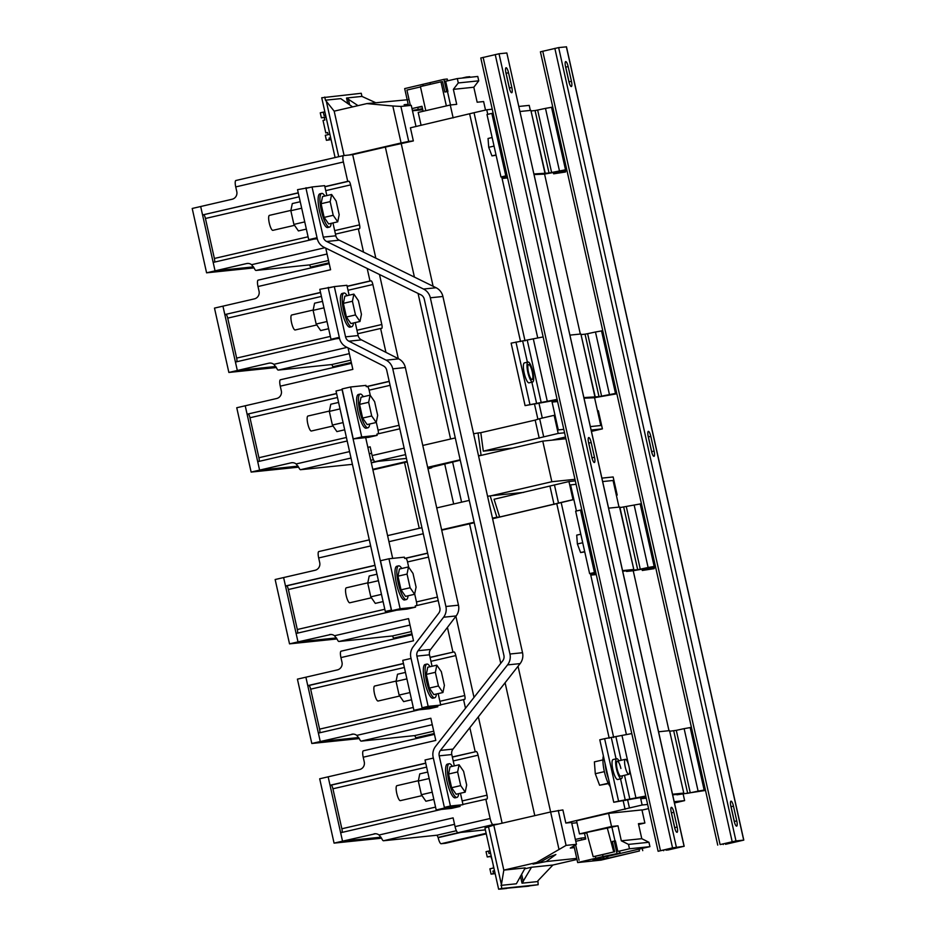 <?xml version="1.0" encoding="UTF-8"?>
<svg xmlns="http://www.w3.org/2000/svg" width="936" height="936" viewBox="0 0 936 936"><rect width="100%" height="100%" fill="white"/><g stroke="black" fill="none" stroke-linecap="round" stroke-linejoin="round"><path stroke-width="1.4" d="M653.971 456.347A5.253 1.287 77 0 0 654.007 456.335A5.253 1.287 77 0 0 654.112 451.094L650.812 436.351A5.253 1.287 77 0 0 648.344 431.367A5.253 1.287 77 0 0 648.238 436.621L651.526 451.363A5.253 1.287 77 0 0 653.971 456.347M648.005 435.404A5.253 1.287 -103 0 1 648.391 436.913L651.69 451.655A5.253 1.287 -103 0 1 651.924 452.86M594.348 462.524A5.253 1.287 77 0 0 594.383 462.513A5.253 1.287 77 0 0 594.489 457.271L591.189 442.529A5.253 1.287 77 0 0 588.721 437.545A5.253 1.287 77 0 0 588.615 442.798L591.903 457.529A5.253 1.287 77 0 0 594.348 462.524M588.381 441.581A5.253 1.287 -103 0 1 588.767 443.091L592.067 457.821A5.253 1.287 -103 0 1 592.301 459.038M676.997 832.315A5.253 1.287 77 0 0 677.044 832.315A5.253 1.287 77 0 0 677.149 827.061L673.85 812.319A5.253 1.287 77 0 0 671.381 807.335A5.253 1.287 77 0 0 671.276 812.588L674.563 827.33A5.253 1.287 77 0 0 676.997 832.315M671.042 811.383A5.253 1.287 -103 0 1 671.428 812.881L674.727 827.623A5.253 1.287 -103 0 1 674.961 828.828M736.62 826.137A5.253 1.287 77 0 0 736.667 826.137A5.253 1.287 77 0 0 736.772 820.884L733.473 806.142A5.253 1.287 77 0 0 731.004 801.157A5.253 1.287 77 0 0 730.899 806.411L734.187 821.153A5.253 1.287 77 0 0 736.62 826.137M730.665 805.206A5.253 1.287 -103 0 1 731.051 806.703L734.35 821.445A5.253 1.287 -103 0 1 734.584 822.65M571.311 86.557A5.253 1.287 77 0 0 571.346 86.545A5.253 1.287 77 0 0 571.451 81.292L568.152 66.55A5.253 1.287 77 0 0 565.683 61.577A5.253 1.287 77 0 0 565.578 66.819L568.877 81.561A5.253 1.287 77 0 0 571.311 86.557M565.344 65.614A5.253 1.287 -103 0 1 565.742 67.111L569.029 81.853A5.253 1.287 -103 0 1 569.264 83.058M511.688 92.722A5.253 1.287 77 0 0 511.723 92.722A5.253 1.287 77 0 0 511.828 87.469L508.529 72.727A5.253 1.287 77 0 0 506.06 67.743A5.253 1.287 77 0 0 505.955 72.996L509.254 87.738A5.253 1.287 77 0 0 511.688 92.722M505.721 71.791A5.253 1.287 -103 0 1 506.119 73.289L509.406 88.031A5.253 1.287 -103 0 1 509.64 89.236M363.344 396.7A17.293 4.235 77 0 0 360.196 394.079L358.383 394.489A17.293 4.235 77 0 0 356.885 396.958A17.293 4.235 77 0 0 359.225 416.38A17.293 4.235 77 0 0 366.175 428.185L367.988 427.764A17.293 4.235 77 0 0 369.474 425.307A17.293 4.235 77 0 0 369.673 424.02M360.196 394.079A17.293 4.235 77 0 0 358.699 396.536A17.293 4.235 77 0 0 361.039 415.958A17.293 4.235 77 0 0 367.988 427.764M313.186 310.027L291.704 314.999A7.687 1.884 77 0 0 291.037 316.087A7.687 1.884 77 0 0 292.079 324.722A7.687 1.884 77 0 0 295.168 329.975L316.813 324.956M290.909 210.389L269.428 215.362A7.687 1.884 77 0 0 268.772 216.462A7.687 1.884 77 0 0 269.802 225.085A7.687 1.884 77 0 0 272.891 230.338L294.547 225.33M518.041 666.233L550.625 811.98L562.887 809.933L565.824 823.048L571.568 822.463L576.447 844.319L566.069 845.395L536.492 862.559L540.224 862.161L549.841 856.709L555.867 854.533L546.133 861.553L576.74 858.382M618.895 760.816A10.249 2.515 77 0 0 616.777 758.687A10.249 2.515 77 0 0 616.707 758.698A10.249 2.515 77 0 0 616.532 769.1A10.249 2.515 77 0 0 621.247 778.682A10.249 2.515 77 0 0 621.317 778.658A10.249 2.515 77 0 0 622.358 775.792M613.15 759.529A10.249 2.515 77 0 0 613.068 759.541A10.249 2.515 77 0 0 612.904 769.93A10.249 2.515 77 0 0 617.62 779.512A10.249 2.515 77 0 0 617.69 779.501A10.249 2.515 77 0 0 617.772 779.477M620.896 768.491A7.687 1.884 77 0 0 617.28 761.19A7.687 1.884 77 0 0 617.128 768.877A7.687 1.884 77 0 0 620.743 776.166L628.852 774.294A7.687 1.884 77 0 0 628.98 766.49A7.687 1.884 77 0 0 625.447 759.307A7.687 1.884 77 0 0 625.388 759.318A7.687 1.884 77 0 0 625.26 767.11A7.687 1.884 77 0 0 628.793 774.306A7.687 1.884 77 0 0 628.852 774.294M329.402 411.056L307.921 416.029A7.687 1.884 77 0 0 307.265 417.117A7.687 1.884 77 0 0 308.295 425.751A7.687 1.884 77 0 0 311.384 431.005L333.04 425.997M371.428 597.776L349.783 602.784A7.687 1.884 -103 0 1 348.566 601.883A7.687 1.884 -103 0 1 345.817 593.658A7.687 1.884 -103 0 1 346.32 587.808L367.801 582.835M408.061 595.799A17.293 4.235 -103 0 1 406.388 599.543L404.574 599.964A17.293 4.235 -103 0 1 401.813 597.94A17.293 4.235 -103 0 1 395.635 579.431A17.293 4.235 -103 0 1 396.77 566.268L398.584 565.859A17.293 4.235 -103 0 1 401.345 567.871A17.293 4.235 -103 0 1 401.743 568.48M406.388 599.543A17.293 4.235 -103 0 1 403.627 597.519A17.293 4.235 -103 0 1 397.449 579.01A17.293 4.235 -103 0 1 398.584 565.859M347.127 295.671A17.293 4.235 77 0 0 343.968 293.038L342.155 293.459A17.293 4.235 77 0 0 340.669 295.916A17.293 4.235 77 0 0 342.997 315.338A17.293 4.235 77 0 0 349.947 327.155L351.76 326.734A17.293 4.235 77 0 0 353.258 324.277A17.293 4.235 77 0 0 353.445 322.978M343.968 293.038A17.293 4.235 77 0 0 342.482 295.495A17.293 4.235 77 0 0 344.811 314.929A17.293 4.235 77 0 0 351.76 326.734M436.387 694.032A17.293 4.235 -103 0 1 434.702 697.776L432.888 698.197A17.293 4.235 -103 0 1 430.127 696.173A17.293 4.235 -103 0 1 423.95 677.664A17.293 4.235 -103 0 1 425.096 664.501L426.91 664.08A17.293 4.235 -103 0 1 429.659 666.104A17.293 4.235 -103 0 1 430.069 666.713M434.702 697.776A17.293 4.235 -103 0 1 431.952 695.752A17.293 4.235 -103 0 1 425.763 677.243A17.293 4.235 -103 0 1 426.91 664.08M399.754 696.01L378.109 701.017A7.687 1.884 -103 0 1 376.88 700.116A7.687 1.884 -103 0 1 374.131 691.891A7.687 1.884 -103 0 1 374.634 686.041L396.115 681.069M422.019 795.635L400.374 800.643A7.687 1.884 -103 0 1 399.145 799.753A7.687 1.884 -103 0 1 396.408 791.517A7.687 1.884 -103 0 1 396.911 785.678L418.392 780.706M324.85 196.034A17.293 4.235 77 0 0 321.703 193.413L319.89 193.834A17.293 4.235 77 0 0 318.392 196.291A17.293 4.235 77 0 0 320.732 215.713A17.293 4.235 77 0 0 327.682 227.518L329.495 227.097A17.293 4.235 77 0 0 330.981 224.64A17.293 4.235 77 0 0 331.18 223.353M321.703 193.413A17.293 4.235 77 0 0 320.206 195.87A17.293 4.235 77 0 0 322.546 215.292A17.293 4.235 77 0 0 329.495 227.097M458.652 793.658A17.293 4.235 -103 0 1 456.979 797.402L455.165 797.823A17.293 4.235 -103 0 1 452.404 795.811A17.293 4.235 -103 0 1 446.226 777.289A17.293 4.235 -103 0 1 447.361 764.139L449.175 763.717A17.293 4.235 -103 0 1 451.936 765.742A17.293 4.235 -103 0 1 452.334 766.35M456.979 797.402A17.293 4.235 -103 0 1 454.217 795.389A17.293 4.235 -103 0 1 448.04 776.868A17.293 4.235 -103 0 1 449.175 763.717M532.233 371.826A7.687 1.884 77 0 0 528.618 364.537A7.687 1.884 77 0 0 528.466 372.224A7.687 1.884 77 0 0 532.081 379.513A7.687 1.884 77 0 0 532.233 371.826M528.115 362.033A10.249 2.515 77 0 0 528.044 362.045A10.249 2.515 77 0 0 527.869 372.434A10.249 2.515 77 0 0 532.584 382.017A10.249 2.515 77 0 0 532.654 382.005A10.249 2.515 77 0 0 532.83 371.615A10.249 2.515 77 0 0 528.115 362.033M524.488 362.875A10.249 2.515 77 0 0 524.406 362.887A10.249 2.515 77 0 0 524.242 373.277A10.249 2.515 77 0 0 528.957 382.859A10.249 2.515 77 0 0 529.027 382.847A10.249 2.515 77 0 0 529.109 382.824M720.252 844.553L735.977 840.914L743.792 840.107L725.54 844.307L741.277 840.668L733.567 841.464L720.252 844.553M725.529 843.313L725.681 843.991M665.905 849.478L666.058 850.157L668.339 849.923L681.665 846.846L673.943 847.642L658.113 851.28L672.551 847.864L684.169 846.284L666.058 850.157M583.877 397.589L599.005 396.642L616.719 393.178M602.761 330.712L595.471 331.999L609.441 394.465M507.113 175.734L505.791 175.863L491.833 113.396L493.143 113.268M566.736 169.556L549.022 173.008L533.883 173.967M559.447 170.843L545.489 108.377L552.766 107.09M370.305 395.437L369.135 390.172A3.838 0.948 77 0 0 367.357 386.521L366.257 386.638L365.976 385.386L350.555 386.989L361.729 436.96L353.258 438.914L368.679 437.323L377.138 435.357L376.869 434.117L399.812 428.805M350.555 386.989L342.085 388.943L342.073 389.587L391.353 610.085L385.304 611.489L336.024 390.991L342.073 389.587M333.263 286.837L319.82 289.318L330.993 339.288L339.534 338.399M310.998 187.212L297.543 189.68L308.716 239.651L317.269 238.774M251.129 472.083L259.6 470.118L298.069 466.14L259.6 470.118L245.22 405.779L236.749 407.745L251.129 472.083L298.642 467.158M348.052 347.888L352.849 369.381L280.274 386.17L281.315 390.85A6.4 6.201 84.1 0 1 276.67 398.502L245.22 405.779L247.104 414.215L336.609 393.635M249.935 417.561L258.956 457.915M347.197 440.985L257.716 461.682L259.6 470.118L291.049 462.84A6.4 6.201 84.1 0 1 296.139 463.964L349.573 451.597M259.061 461.378A3.838 0.948 77 0 0 258.921 457.727L346.414 437.475M337.475 397.507L249.982 417.748A3.838 0.948 77 0 0 248.204 414.098M206.587 272.821L215.058 270.855L253.527 266.865L215.058 270.855L200.678 206.517L192.208 208.471L206.587 272.821L254.101 267.895M375.827 258.149L352.685 154.639L343.57 155.587A6.4 1.568 77 0 0 343.524 155.587A6.4 1.568 77 0 0 343.395 161.986L235.732 186.907L236.785 191.587A6.4 6.201 84.1 0 1 232.128 199.239L200.678 206.517L202.562 214.952L298.28 192.945M205.393 218.299L214.426 258.652M313.852 239.125L213.174 262.419L215.058 270.855L246.507 263.578A6.4 6.201 84.1 0 1 251.597 264.701L324.956 247.724M214.519 262.115A3.838 0.948 77 0 0 214.379 258.465L308.073 236.785M299.134 196.806L205.44 218.486A3.838 0.948 77 0 0 203.662 214.835M228.864 372.446L237.323 370.492L275.804 366.502L237.323 370.492L222.944 306.154L214.484 308.108L228.864 372.446L276.366 367.532M325.74 248.11L330.584 269.743L257.997 286.533L259.05 291.225A6.4 6.201 84.1 0 1 254.393 298.865L222.944 306.154L224.827 314.578L320.545 292.57M227.67 317.924L236.691 358.289M336.129 338.75L235.439 362.056L237.323 370.492L268.784 363.215A6.4 6.201 84.1 0 1 273.862 364.326L347.069 347.396M236.785 361.741A3.838 0.948 77 0 0 236.644 358.09L330.35 336.41M321.411 296.431L227.717 318.123A3.838 0.948 77 0 0 225.927 314.473M412.495 110.811L422.756 109.746M408.365 105.089L404.68 88.604L443.945 79.361L447.244 79.022L447.642 80.812M333.099 367.579A6.4 1.568 -103 0 1 332.959 366.97L331.835 364.537L278.284 370.083A6.4 1.568 -103 0 1 276.6 368.012L273.862 364.326M280.274 386.17A6.4 1.568 -103 0 1 280.402 379.77A6.4 1.568 -103 0 1 280.449 379.759L351.491 363.32L280.402 379.77M310.834 267.942A6.4 1.568 -103 0 1 310.693 267.345L309.57 264.9L256.019 270.445A6.4 1.568 -103 0 1 254.335 268.386L251.597 264.701M257.997 286.533A6.4 1.568 -103 0 1 258.137 280.133A6.4 1.568 -103 0 1 258.184 280.133L329.226 263.683L258.137 280.133M466.573 77.618L466.444 77.033L469.743 76.693L469.872 77.278M466.444 77.033L461.729 78.121M412.413 110.471L422.522 108.681M430.408 84.263L430.034 82.579M423.166 85.936L422.815 84.415M446.355 105.908L440.973 81.818L442.541 81.654L444.869 92.02L447.935 91.471L445.618 81.104L447.034 80.952L445.653 81.28M444.869 92.02L447.935 91.471M440.973 81.818L420.404 86.58L425.798 110.67M443.945 79.361L446.683 91.599M418.17 109.138L417.748 107.266L422.101 106.809M423.107 111.29L421.984 106.283L411.992 108.599L417.748 107.266M406.914 90.067L410.307 105.265L406.914 90.067L420.486 86.919M450.497 104.984L447.502 91.576M421.095 125.342L418.205 112.425L450.263 105.007L456.709 104.341L453.363 89.353L458.289 82.953L478.741 80.835L477.769 76.459L457.318 78.577L447.034 80.952M458.289 82.953L457.318 78.577M325.974 116.766L321.387 117.819L324.277 117.526L324.839 120.019L323.025 120.44L325.81 132.935L327.647 132.584M328.103 134.667L327.623 132.514L325.81 132.935M330.689 137.884L329.086 138.048L329.437 139.616L331.04 139.441M331.075 139.616L326.407 140.306L329.437 139.616M326.407 140.306L325.295 135.31L329.881 134.257M324.277 117.526L326.044 117.117M321.387 117.819L320.264 112.823L323.294 112.121L324.055 115.561L325.623 115.198M324.897 111.957L323.294 112.121M347.771 103.58L346.531 97.999L358.008 105.639M352.591 106.891L340.891 98.725M340.833 98.631L325.447 100.187L334.175 111.162L366.842 103.603L408.143 99.696M478.741 80.835L473.815 87.235L477.161 102.223L483.62 101.556L485.515 110.062M453.363 89.353L473.815 87.235M346.531 97.999L361.94 96.408L361.249 93.284L321.727 97.765L335.088 157.541M375.652 102.691L361.94 96.408M330.642 137.686L329.086 138.048M324.745 97.063L325.447 100.187M400.889 106.435L408.704 141.418L401.088 142.974L392.816 105.99L400.889 106.435L411.267 105.358L404.13 104.703L408.178 104.282M392.816 105.99L366.842 103.603M416.005 126.524L411.267 105.358M450.263 105.007L453.153 117.924M338.715 156.698L326.196 100.702M344.097 155.528L334.175 111.162M349.07 155.013L401.088 142.974M534.023 174.564L544.19 174.131L566.865 170.165M557.587 401.544L552.193 402.07L557.388 400.631M616.859 393.787L594.173 397.753L584.005 398.198M507.394 177.009L502.199 178.448L507.604 177.922M492.242 109.208L486.732 109.781L487.761 114.344M501.743 176.904L537.755 338.001M551.749 400.631L558.301 429.916L555.013 415.233L554.147 415.327L558.195 433.438L564.572 432.783M591.435 431.402L602.398 428.863L598.35 410.752L597.484 410.834L600.772 425.517L590.359 426.594L600.772 425.517L594.559 397.706M563.8 429.343L558.301 429.916L563.8 429.343M518.801 106.458L529.214 105.382L530.338 110.413M544.565 174.084L580.32 334.047M491.833 113.396L486.989 114.52L500.959 176.986L507.242 176.331M544.857 172.821L530.887 110.366L519.925 111.501M530.887 110.366L545.138 172.832M549.022 173.008L535.064 110.553L531.297 110.939M535.064 110.553L537.65 110.05L551.608 172.516M545.489 108.377L537.65 110.05M566.947 170.516L553.632 173.815L565.519 172.002L558.64 172.704L566.982 170.68M500.959 176.986L505.791 175.863M543.137 336.925L511.126 343.149L525.084 405.616L557.107 399.391M569.907 335.123L580.882 333.988L594.84 396.454M595.12 396.454L580.882 333.988M581.291 334.561L585.047 334.175L599.005 396.642M601.591 396.15L587.632 333.684L585.047 334.175M587.632 333.684L595.471 331.999M557.236 399.964L525.084 405.616M235.732 186.907A6.4 1.568 -103 0 1 235.86 180.508A6.4 1.568 -103 0 1 235.907 180.496L343.477 155.61M398.291 358.652L379.478 274.494M324.886 186.779L348.824 181.245L347.712 181.362L343.395 161.986M348.824 181.245A3.838 0.948 -103 0 1 350.602 184.895L325.74 190.64M334.678 230.619L359.541 224.874L350.602 184.895M359.541 224.874A3.838 0.948 -103 0 1 359.459 228.712A3.838 0.948 -103 0 1 359.436 228.712L358.324 228.829L363.531 252.112M347.151 286.416L371.089 280.87L369.989 280.987L367.181 268.456M371.089 280.87A3.838 0.948 -103 0 1 372.867 284.521L348.016 290.277M356.955 330.256L381.806 324.5L372.867 284.521M381.806 324.5A3.838 0.948 -103 0 1 381.724 328.349A3.838 0.948 -103 0 1 381.701 328.349L380.601 328.466L385.936 352.357M450.602 439.019L418.064 293.436M414.414 277.091L385.351 147.081L413.349 140.927L410.413 127.811L474.037 112.718L525.038 340.891M352.685 154.639L385.351 147.081M542.295 418.064L539.031 403.51M486.732 109.781L474.037 112.718M433.111 286.276L401.251 143.734M408.704 141.418L413.349 140.927M537.896 419.234L534.585 404.434M520.533 341.546L469.685 114.098M591.119 430.034L602.398 428.863M512.425 448.133L483.315 451.152L558.195 433.438M551.877 440.177L565.519 437.018M460.266 460.208L427.857 468.175M565.894 438.715L542.763 441.113L478.565 455.972M482.11 455.153L478.495 455.703M427.658 467.321L460.173 459.798M554.147 415.327L539.639 418.685L543.687 436.796M539.639 418.685L535.181 420.1L539.23 438.212M535.181 420.1L480.8 432.678L483.315 451.152M480.8 432.678L478.05 432.97L481.081 455.259M473.604 433.777L478.05 432.97M422.779 445.454L455.294 437.931M406.435 458.418L375.09 461.659A6.4 1.568 -103 0 1 372.118 455.575L370.165 446.835L367.86 447.361M352.416 464.338L300.561 469.708A6.4 1.568 -103 0 1 298.876 467.649L296.139 463.964M529.928 404.492L515.958 342.026M353.258 438.914L342.225 389.575M361.729 436.96L377.138 435.357M378.202 433.801A3.838 0.948 77 0 0 378.074 430.15L376.284 422.171M320.51 292.441L224.827 314.578M339.3 337.358L330.993 339.288M328.29 287.352L328.419 287.96M317.035 237.732L308.716 239.651M306.014 187.726L306.154 188.323M298.245 192.804L202.562 214.952M347.712 181.362L324.85 186.65M369.989 280.987L347.116 286.276M335.462 234.117L358.324 228.829M336.586 393.506L247.104 414.215M389.2 381.326L366.257 386.638M357.727 333.754L380.601 328.466M565.519 172.002L565.309 171.066M480.893 57.973L499.028 53.773L506.844 52.978L684.064 846.284M663.495 850.04L663.647 850.719M540.517 51.796L558.652 47.596L566.374 46.847M723.118 843.862L723.271 844.541M419.246 528.302L404.539 462.536M558.394 438.668L558.57 439.475M450.415 806.001L444.366 807.394L433.157 757.247A12.811 12.414 84.1 0 1 435.579 746.355L502.69 660.863A6.4 6.201 -95.9 0 0 503.907 655.422L424.277 299.192A6.4 6.201 -95.9 0 0 420.872 294.817L324.02 247.268A12.811 12.414 84.1 0 1 317.21 238.516L306.002 188.358L312.039 186.966L323.259 237.112A6.4 6.201 -95.9 0 0 326.664 241.488L423.505 289.037A12.811 12.414 84.1 0 1 430.326 297.788L509.956 654.018A12.811 12.414 84.1 0 1 507.523 664.911L440.423 750.403A6.4 6.201 -95.9 0 0 439.206 755.843L450.415 806.001L463.004 804.691L444.366 807.394M326.851 195.577L324.628 185.656L312.039 186.966M332.959 222.932L335.837 235.802A6.4 6.201 -95.9 0 0 339.253 240.189L436.094 287.738A12.811 12.414 84.1 0 1 442.915 296.49L522.534 652.72A12.811 12.414 84.1 0 1 520.112 663.612L453.001 749.104A6.4 6.201 -95.9 0 0 451.795 754.545L454.323 765.882M460.442 793.248L463.004 804.691M466.666 785L465.204 792.148L460.699 785.608L457.634 771.931L459.096 764.782L463.601 771.311L466.666 785M459.096 764.782L450.017 766.888L448.566 774.037L451.62 787.714L460.699 785.608M451.62 787.714L456.136 794.243L465.204 792.148M448.566 774.037L457.634 771.931M336.129 201.006L331.613 194.477L330.162 201.626L333.216 215.303L337.732 221.832L339.183 214.683L336.129 201.006M333.216 215.303L324.137 217.398L328.653 223.938L337.732 221.832M324.137 217.398L321.083 203.72L322.534 196.572L331.613 194.477M321.083 203.72L330.162 201.626M433.836 799.402L425.892 801.239L421.375 794.711L418.322 781.033L429.168 778.518M421.375 794.711L432.221 792.195M418.322 781.033L419.773 773.885L427.717 772.048M411.559 699.765L403.627 701.614L399.11 695.074L396.057 681.396L406.903 678.892M399.11 695.074L409.956 692.57M396.057 681.396L397.507 674.248L405.452 672.411M428.15 706.364L422.101 707.768L410.857 657.505A12.811 12.414 84.1 0 1 413.174 646.753L438.691 613.267A6.4 6.201 -95.9 0 0 439.85 607.885L386.72 370.235A6.4 6.201 -95.9 0 0 383.397 365.894L346.156 346.928A12.811 12.414 84.1 0 1 339.499 338.259L328.267 287.995L334.316 286.591L345.548 336.855A6.4 6.201 -95.9 0 0 348.882 341.195L386.112 360.161A12.811 12.414 84.1 0 1 392.769 368.831L445.899 606.493A12.811 12.414 84.1 0 1 443.582 617.233L418.064 650.731A6.4 6.201 -95.9 0 0 416.906 656.101L428.15 706.364L440.727 705.065L422.101 707.768M349.116 295.214L346.905 285.293L334.316 286.591M355.235 322.569L358.137 335.556A6.4 6.201 -95.9 0 0 361.46 339.885L398.701 358.862A12.811 12.414 84.1 0 1 405.358 367.532L458.476 605.183A12.811 12.414 84.1 0 1 456.16 615.935L430.654 649.432A6.4 6.201 -95.9 0 0 429.495 654.802L432.058 666.256M438.177 693.611L440.727 705.065M444.389 685.363L442.939 692.511L438.422 685.983L435.369 672.305L436.82 665.157L441.336 671.685L444.389 685.363M436.82 665.157L427.752 667.251L426.289 674.4L429.355 688.077L438.422 685.983M429.355 688.077L433.859 694.606L442.939 692.511M426.289 674.4L435.369 672.305M358.394 300.643L353.878 294.103L352.427 301.252L355.481 314.941L359.997 321.469L361.448 314.32L358.394 300.643M355.481 314.941L346.414 317.035L350.93 323.563L359.997 321.469M346.414 317.035L343.36 303.358L344.811 296.209L353.878 294.103M343.36 303.358L352.427 301.252M408.505 566.923L399.426 569.018L397.975 576.166L401.029 589.844L405.545 596.372L414.613 594.278L410.108 587.75L407.043 574.072L408.505 566.923L413.01 573.452L416.075 587.129L414.613 594.278M397.975 576.166L407.043 574.072M401.029 589.844L410.108 587.75M398.947 609.944L385.304 611.489M438.212 600.584L415.256 605.896L415.537 607.148L407.066 609.102L391.657 610.693L391.353 610.085M365.683 437.627L392.675 558.382M383.093 601.579L375.301 603.381L370.796 596.84L367.731 583.163L369.193 576.014L376.974 574.213M370.796 596.84L381.478 594.372M367.731 583.163L378.425 580.694M338.575 402.433L330.794 404.235L329.332 411.384L332.397 425.061L336.901 431.601L344.694 429.8M332.397 425.061L343.091 422.592M329.332 411.384L340.025 408.915M375.874 569.287L288.382 589.528A3.838 0.948 77 0 0 286.603 585.877L285.503 585.995L283.608 577.559L275.149 579.524L289.528 643.863L297.999 641.897L283.608 577.559L315.069 570.281A6.4 6.201 84.1 0 0 319.714 562.641L318.673 557.95A6.4 1.568 -103 0 1 318.802 551.55A6.4 1.568 -103 0 1 318.848 551.538L369.299 539.861L318.802 551.55M330.935 634.468L297.999 641.897L336.469 637.919L297.999 641.897L296.115 633.461L395.741 610.412M289.528 643.863L337.042 638.937M288.335 589.341L297.356 629.706M404.352 667.473L310.647 689.165A3.838 0.948 77 0 0 308.868 685.515L307.769 685.62L305.885 677.196L297.414 679.15L311.805 743.488L320.264 741.534L305.885 677.196L337.334 669.919A6.4 6.201 84.1 0 0 341.991 662.267L340.938 657.587A6.4 1.568 -103 0 1 341.067 651.187A6.4 1.568 -103 0 1 341.113 651.175L412.168 634.737L341.067 651.187M353.2 734.105L320.264 741.534L358.734 737.545L320.264 741.534L318.38 733.099L419.071 709.804M311.805 743.488L359.307 738.574M310.612 688.966L319.632 729.331M426.617 767.11L332.923 788.791A3.838 0.948 77 0 0 331.145 785.14L330.034 785.257L328.15 776.822L319.691 778.787L334.07 843.125L342.529 841.16L328.15 776.822L359.611 769.544A6.4 6.201 84.1 0 0 364.256 761.904L363.215 757.212A6.4 1.568 -103 0 1 363.344 750.812A6.4 1.568 -103 0 1 363.39 750.801L434.433 734.362L363.344 750.812M375.465 833.73L342.541 841.16L381.01 837.182L342.529 841.16L340.645 832.736L441.336 809.429M334.07 843.125L381.584 838.2M332.877 788.603L341.897 828.968M645.77 796.045L618.591 801.146L604.621 738.679L599.789 739.803L613.747 802.269L645.898 796.618M618.591 801.146L613.747 802.269M604.621 738.679L631.8 733.578M445.641 843.254A6.4 1.568 -103 0 1 445.594 843.266A6.4 1.568 -103 0 1 445.548 843.277L441.137 843.734A6.4 1.568 -103 0 1 438.165 837.65L437.042 835.204L456.382 830.735M341.991 832.42A3.838 0.948 77 0 0 341.862 828.769L435.556 807.089M330.034 785.257L425.728 763.109M430.092 657.458L454.03 651.924A3.838 0.948 -103 0 1 455.809 655.574L464.747 695.542A3.838 0.948 -103 0 1 464.665 699.391A3.838 0.948 -103 0 1 464.642 699.391L440.669 704.796M452.357 757.095L476.295 751.549A3.838 0.948 -103 0 1 478.085 755.2L487.012 795.179A3.838 0.948 -103 0 1 486.942 799.016A3.838 0.948 -103 0 1 486.907 799.028L462.946 804.433M476.295 751.549L452.334 756.955M454.03 651.924L430.057 657.329M410.003 625.049L338.949 641.488A6.4 1.568 -103 0 1 337.264 639.428L334.526 635.743L408.564 618.614L413.513 640.786L340.938 657.587M307.769 685.62L403.451 663.484M447.42 627.412L452.93 652.029M329.449 634.62A6.4 6.201 84.1 0 1 334.526 635.743M454.545 824.312L383.491 840.75A6.4 1.568 -103 0 1 381.806 838.691L379.068 835.006L453.106 817.877L455.06 826.617L490.136 818.509A6.4 1.568 77 0 0 493.108 824.593L458.032 832.701A6.4 1.568 -103 0 1 455.06 826.617M373.99 833.882A6.4 6.201 84.1 0 1 379.068 835.006M485.807 799.133L490.136 818.509M460.079 806.411L444.659 808.002L436.199 809.968L451.608 808.365L460.079 806.411L459.857 805.416M432.268 724.686L361.226 741.125A6.4 1.568 -103 0 1 359.541 739.066L356.803 735.38L430.829 718.24L435.79 740.423L363.215 757.212M463.542 699.508L465.496 708.248M469.837 727.658L475.195 751.667M437.814 706.774L422.393 708.376L413.923 710.33L429.343 708.739L437.814 706.774L437.592 705.791M351.714 734.257A6.4 6.201 84.1 0 1 356.803 735.38M319.726 732.794A3.838 0.948 77 0 0 319.585 729.144L413.279 707.452M411.068 658.429L402.761 660.36L413.923 710.33M415.537 607.148L400.128 608.739L391.657 610.693M422.393 708.376L422.253 707.745M433.345 758.066L425.026 759.997L436.199 809.968M444.659 808.002L444.518 807.382M285.503 585.995L374.985 565.285M400.128 608.739L388.955 558.769L404.364 557.166L404.644 558.418L405.744 558.301L427.635 553.246M404.644 558.418L427.6 553.106M388.955 558.769L380.484 560.722L391.517 610.073M416.602 605.58A3.838 0.948 77 0 0 416.473 601.93L414.683 593.95M408.704 567.216L407.534 561.951A3.838 0.948 77 0 0 405.744 558.301M297.449 633.157A3.838 0.948 77 0 0 297.32 629.507L384.813 609.254M589.621 573.639L575.652 511.173L580.495 510.061L594.454 572.516L589.621 573.639L595.904 572.984M653.971 567.719L654.182 568.655L642.295 570.469L655.61 567.181M655.645 567.333L647.303 569.357L654.182 568.655M575.324 480.882L568.948 481.537L572.996 499.648L573.862 499.567L492.593 518.743M572.996 499.648L499.648 517.011L494.068 499.251L568.948 481.537M487.574 496.302L490.16 495.858L496.899 517.292L499.648 517.011M496.899 517.292L492.453 518.111M441.628 529.788L474.142 522.265M474.248 522.756L441.71 530.185M616.344 495.167L617.198 495.074L616.368 495.273M617.198 495.074L613.15 476.962L601.871 478.132M573.862 499.567L570.586 484.883L576.085 484.31L570.586 484.883L576.424 510.997M602.644 481.56L613.057 480.484L602.644 481.56M581.806 509.921L580.495 510.061M619.55 507.019L633.801 569.486L619.831 507.019L608.587 508.154M641.429 503.743L619.96 507.593M490.16 495.858L523.75 492.383M558.488 503.006L554.44 484.895M554.03 504.422L549.982 486.31M436.738 507.92L469.252 500.397M561.167 502.503L613.7 737.545M627.693 800.163L629.437 807.955L565.824 823.048M556.815 503.884L609.196 738.212M623.247 801.087L625.096 809.336M647.642 804.445L642.143 805.018L640.411 797.285M626.418 734.655L590.405 573.557M642.143 805.018L629.437 807.955M648.566 808.587L642.002 810.108M641.78 838.691L648.952 842.283L628.501 844.401L621.328 840.809L641.78 838.691L638.434 823.692L644.881 823.025L641.956 809.909L608.599 813.361L576.541 820.778L579.478 833.906L584.509 833.379L585.772 839.007L575.78 841.312M674.201 801.696L684.614 800.619L674.482 802.971M571.744 823.294L576.985 822.744M684.614 800.619L683.221 794.36M668.983 730.7L633.227 570.738M619 507.078L613.057 480.484M469.544 523.75L500.748 663.343M505.089 682.742L534.795 815.642M500.128 889.048L498.631 889.2L484.942 827.986L493.775 825.131L550.625 811.98L558.897 848.964M455.89 616.298L474.014 697.402M478.354 716.812L502.129 823.2M498.607 824.019L493.108 824.593M383.491 840.75L437.042 835.204M485.363 829.869L458.032 832.701M634.152 505.03L648.11 567.497L655.399 566.21M655.528 566.818L632.853 570.784L626.558 571.44L626.863 570.784M633.801 569.486L631.379 570.27M633.52 569.486L622.545 570.621M596.267 574.575L590.862 575.102L596.056 573.663M628.489 570.621L622.686 571.217M628.512 570.714L626.944 571.182M623.727 507.207L637.685 569.673L640.271 569.17L626.313 506.704M637.685 569.673L631.39 570.316M594.454 572.516L595.776 572.387M648.11 567.497L640.271 569.17M646.051 797.297L640.856 798.724L646.25 798.197M676.845 794.418L672.668 794.851M676.939 794.804L705.522 790.44M705.381 789.832L698.104 791.119L684.134 728.653L691.423 727.366M669.954 731.215L676.295 730.337L690.253 792.804L698.104 791.119M690.253 792.804L687.667 793.295L673.709 730.829M681.361 793.892L687.667 793.295M681.373 793.95L683.783 793.108L669.544 730.642L683.783 793.108M672.539 794.243L683.502 793.108M658.57 731.777L669.544 730.642M676.295 730.337L684.134 728.653M576.985 859.459L552.907 865.028L531.519 867.239L522.031 883.198L520.463 876.154M528.899 885.947L538.153 884.719L537.907 880.799L552.907 865.028M528.934 886.135L506.715 888.241M506.75 888.439L500.152 889.118M488.58 827.143L501.415 884.578L501.649 888.498L498.631 889.2M493.775 825.131L503.825 870.117L501.415 884.578M536.492 862.559L503.825 870.117L525.225 867.894L516.368 883.783L500.959 885.374M608.599 813.361L611.536 826.488L579.478 833.906M621.328 840.809L617.982 825.809L586.65 832.467L593.178 856.709L613.747 851.947L607.218 827.705M611.536 826.488L617.982 825.809M638.609 824.476L644.881 823.025M574.341 847.642L570.293 848.063L576.447 844.319M524.686 868.819L531.519 867.239M540.224 862.161L533.075 864.103L546.133 861.553M537.451 881.595L522.031 883.198M538.153 884.719L501.649 888.498M493.869 867.906L489.891 868.83L491.072 874.142L495.156 873.639M491.306 856.463L487.235 856.966L486.053 851.655L488.463 851.093L489.025 853.585L490.593 853.222M490.078 850.929L488.463 851.093M491.213 856.042L487.235 856.966M491.072 874.142L493.494 873.58L492.933 871.077L494.5 870.714M586.755 832.865L584.509 833.379M611.933 827.213L615.01 840.984M613.747 851.947L602.608 854.65L603.03 856.522L620.24 852.965L619.199 851.152L629.472 848.777L628.501 844.401M648.952 842.283L649.923 846.659L639.019 849.104L639.44 850.976L607.99 858.253L599.8 859.108L599.508 857.762M602.608 854.65L593.178 856.709M579.068 860.266L575.617 844.822L579.068 860.266M494.547 870.913L492.933 871.077M495.097 873.417L493.494 873.58M619.199 851.152L617.783 851.304L615.455 840.938L614.203 841.066L612.39 841.487L614.706 851.854M604.995 856.487L605.943 856.393L606.364 858.265M607.487 856.042L605.943 856.393M607.99 858.253L607.569 856.381L639.019 849.104M649.923 846.659L629.472 848.777M641.02 848.718L639.651 849.034M639.44 850.976L600.959 860.137L577.676 862.559L603.03 856.522M581.537 839.978L581.116 838.106L575.359 839.44M585.468 837.662L581.116 838.106M595.401 856.487L595.822 858.359M573.943 845.84L577.676 862.559M616.941 853.304L614.203 841.066M592.757 859.33L620.24 852.965M594.84 858.838L594.968 859.447L592.839 859.669M595.881 858.605L596.045 859.342L594.828 859.622M597.964 858.125L598.186 859.119L596.045 859.342M599.8 859.108L598.186 859.119M600.713 857.481L601.017 858.827M602.796 857.002L603.158 858.605M603.837 856.756L604.223 858.487M642.74 850.637L642.248 848.437M493.249 865.11L493.494 868M492.067 859.868L490.897 856.557M416.04 738.621A6.4 1.568 -103 0 1 415.9 738.013L414.777 735.579L433.731 731.192M361.226 741.125L414.777 735.579M393.775 638.984A6.4 1.568 -103 0 1 393.623 638.387L392.5 635.942L411.454 631.554M338.949 641.488L392.5 635.942M300.245 201.731L292.301 203.568L290.839 210.717L293.904 224.406L298.409 230.935L306.353 229.098M290.839 210.717L301.685 208.213M293.904 224.406L304.75 221.891M322.51 301.369L314.566 303.205L313.115 310.354L316.169 324.031L320.685 330.56L328.63 328.723M313.115 310.354L323.961 307.839M316.169 324.031L327.015 321.528M374.622 401.673L370.106 395.144L368.655 402.293L371.709 415.97L376.225 422.499L377.676 415.35L374.622 401.673M371.709 415.97L362.63 418.064L367.146 424.593L376.225 422.499M362.63 418.064L359.576 404.387L361.027 397.238L370.106 395.144M359.576 404.387L368.655 402.293M492.137 137.533L488.042 138.481L488.721 147.315L491.938 155.891L496.092 155.259M496.033 154.955L491.938 155.891M494.044 146.086L488.721 147.315M584.754 551.912L580.601 552.556L577.383 543.968L576.705 535.135L580.8 534.187M584.696 551.608L580.601 552.556M582.707 542.74L577.383 543.968M431.742 467.766L428.009 468.866M574.973 479.326L551.842 481.724L491.189 495.752M551.842 481.724L542.763 441.113M605.042 763.308A17.293 4.235 77 0 0 608.494 778.764M602.924 759.903L594.383 761.881L595.296 773.733L604.363 771.638M608.225 783.245L599.602 785.245L595.296 773.733M608.412 783.643L599.602 785.245M603.404 755.96A17.293 4.235 77 0 0 604.352 771.533A17.293 4.235 77 0 0 610.249 786.591M651.69 451.655L654.112 451.094M592.067 457.821L594.489 457.271M674.727 827.623L677.149 827.061M734.35 821.445L736.772 820.884M569.029 81.853L571.451 81.292M509.406 88.031L511.828 87.469M727.752 842.798L727.962 843.745M668.128 848.964L668.339 849.923M615.467 393.307L601.509 330.841M551.515 107.219L565.484 169.685M349.339 353.632L278.284 370.083M331.835 364.537L350.789 360.149M351.304 362.466L332.9 366.725M332.959 366.97L351.363 362.712M270.258 363.051L268.784 363.215M327.062 254.007L256.019 270.445M309.57 264.9L328.513 260.512M329.039 262.829L310.635 267.088M310.693 267.345L329.086 263.086M247.993 263.425L246.507 263.578M348.344 99.005L349.654 104.879M504.492 176.623L504.726 177.688M554.709 401.322L554.475 400.245M371.604 453.27L369.299 453.808M351.012 458.032L300.561 469.708M370.761 460.313L373.441 459.693M375.769 461.588L371.276 462.63M371.335 462.875L377.816 461.378M407.101 461.378L372.774 469.322M372.891 469.849L407.219 461.904L372.891 469.86M405.58 454.603L375.09 461.659M292.535 462.688L291.049 462.84M522.733 341.324L527.389 362.197M531.859 382.192L536.691 403.79M541.265 402.854L527.296 340.388M533.345 338.984L547.314 401.45M390.101 385.328L369.135 390.172M367.357 386.521L389.236 381.467M378.074 430.15L399.029 425.307M372.118 455.575L404.141 448.168M559.915 170.925L560.184 172.084M668.889 848.788L669.1 849.771M499.028 53.773L676.354 847.08M495.226 54.557L672.551 847.864M483.128 57.353L660.453 850.66M728.512 842.622L728.723 843.593M566.362 46.8L743.687 840.107M558.652 47.596L735.977 840.914M554.849 48.38L732.174 841.686M542.751 51.176L720.077 844.494M335.837 235.802L323.259 237.112M339.253 240.189L326.664 241.488M436.094 287.738L423.505 289.037M442.915 296.49L430.326 297.788M522.534 652.72L509.956 654.018M520.112 663.612L507.523 664.911M453.001 749.104L440.423 750.403M451.795 754.545L439.206 755.843M358.137 335.556L345.548 336.855M361.46 339.885L348.882 341.195M398.701 358.862L386.112 360.161M405.358 367.532L392.769 368.831M458.476 605.183L445.899 606.493M456.16 615.935L443.582 617.233M430.654 649.432L418.064 650.731M429.495 654.802L416.906 656.101M625.353 800.444L620.521 778.846M616.052 758.85L611.395 737.977M615.958 737.042L621.165 760.301M624.511 775.3L629.928 799.508M635.977 798.104L629.39 768.643M628.489 764.595L622.007 735.637M445.548 843.277L486.264 833.859L445.594 843.266M331.145 785.14L425.751 763.25M455.809 655.574L430.958 661.319M439.885 701.298L464.747 695.542M478.085 755.2L453.223 760.956M462.162 800.935L487.012 795.179M308.868 685.515L403.486 663.612M286.603 585.877L375.008 565.414M423.271 533.742L388.943 541.687M370.656 545.922L318.673 557.95M387.586 535.638L421.914 527.693L387.586 535.626M416.473 601.93L437.428 597.086M428.489 557.107L407.534 561.951M648.847 568.749L648.578 567.579M558.254 810.412L566.069 845.395M486.135 833.321L441.137 843.734M438.165 837.65L460.758 832.42M458.698 832.63L438.118 837.404M654.147 566.338L640.177 503.872M593.389 574.341L593.155 573.277M690.171 727.506L704.129 789.961M643.137 796.899L643.371 797.975M521.609 874.165L523.271 881.572M415.9 738.013L434.304 733.754M434.245 733.508L415.841 737.767M393.623 638.387L412.027 634.128M411.969 633.883L393.576 638.13M461.588 502.176L452.603 461.986M453.667 504.001L444.717 463.952M506.119 73.289L508.529 72.727M565.742 67.111L568.152 66.55M731.051 806.703L733.473 806.142M671.428 812.881L673.85 812.319M588.767 443.091L591.189 442.529M648.391 436.913L650.812 436.351M621.317 778.658L617.69 779.501M528.044 362.045L524.406 362.887M501.86 176.892L502.199 178.448M551.866 400.608L552.193 402.07M532.654 382.005L529.027 382.847M343.524 155.587L235.86 180.508M553.632 173.815L553.305 172.318M506.844 52.978L684.169 846.284M480.788 57.973L658.113 851.28M566.467 46.8L743.792 840.107M540.411 51.796L717.736 845.103M616.707 758.698L613.068 759.541M641.967 568.971L642.295 570.469M590.862 575.102L590.522 573.546M640.856 798.724L640.528 797.261M617.28 761.19L625.388 759.318"/></g></svg>
